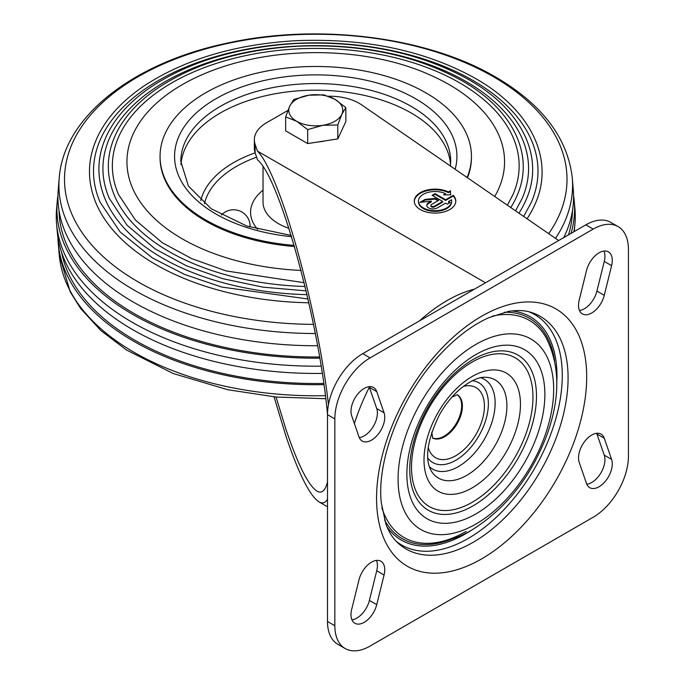<?xml version="1.0" encoding="UTF-8"?>
<svg xmlns="http://www.w3.org/2000/svg" width="685" height="685" viewBox="0 0 685 685"><rect width="100%" height="100%" fill="white"/><g stroke="black" fill="none" stroke-linecap="round" stroke-linejoin="round"><path stroke-width="1.03" d="M249.717 226.966A16.526 9.539 0 0 0 250.025 224.346A16.611 16.611 0 0 0 221.418 215.03M57.942 237.31A257.825 148.859 0 0 0 58.242 243.226A257.825 148.859 0 0 0 323.928 384.645M61.599 252.32A255.745 147.652 0 0 0 323.757 383.446M57.942 195.439A258.844 149.441 0 0 0 57.223 201.356L56.572 208.968A259.495 149.818 0 0 0 56.572 223.781L57.223 231.393A258.844 149.441 0 0 0 322.275 373.393M574.27 231.539A258.844 149.441 0 0 0 574.278 231.393L574.938 223.781A259.495 149.818 0 0 0 574.938 208.968L574.278 201.356A258.844 149.441 0 0 0 573.568 195.439M56.572 223.781A259.495 149.818 0 0 0 132.265 322.31A259.495 149.818 0 0 0 321.128 366.158M573.876 231.761A259.495 149.818 0 0 0 574.938 223.781M57.223 201.356A258.844 149.441 0 0 0 132.727 314.415A258.844 149.441 0 0 0 319.809 358.169M571.05 233.397A258.844 149.441 0 0 0 574.278 201.356M59.013 210.509A256.764 148.243 0 0 0 134.191 313.567A256.764 148.243 0 0 0 319.604 356.971M568.499 234.869A256.764 148.243 0 0 0 572.497 210.509M555.535 238.371A256.832 148.277 0 0 0 572.275 177.912C567.642 137.856 542.109 104.24 495.657 77.062C427.466 36.87 319.441 23.127 228.978 42.761C134.406 62.001 63.739 116.065 59.235 177.912L58.242 189.522A257.825 148.859 0 0 0 133.447 302.136A257.825 148.859 0 0 0 317.617 345.737M563.738 237.618A257.825 148.859 0 0 0 573.268 189.522L572.275 177.912M527.082 218.78A226.17 130.578 0 0 0 535.113 204.053C555.133 159.682 531.149 109.934 475.33 78.373C425.145 50.536 365.422 37.975 296.16 40.68C235.169 44.242 184.402 59.381 143.85 86.087C122.966 100.31 107.905 116.441 98.683 134.483C87.235 157.541 86.473 180.729 96.388 204.053A226.17 130.578 0 0 0 155.829 264.59A226.17 130.578 0 0 0 308.858 302.77M523.674 216.434L531.312 202.392A222.24 128.309 0 0 0 472.907 80.428A222.24 128.309 0 0 0 206.159 59.526A222.24 128.309 0 0 0 100.198 202.392L120.175 231.992L152.438 257.945L184.573 274.428L221.666 287.049L308.002 298.994M518.939 213.172A216.743 125.141 0 0 0 525.977 200.071C545.174 157.524 522.167 109.823 468.668 79.571C420.573 52.899 363.35 40.852 296.982 43.446C238.543 46.863 189.891 61.367 151.025 86.969C131.006 100.601 116.57 116.065 107.725 133.361C96.748 155.478 96.011 177.715 105.533 200.071A216.743 125.141 0 0 0 162.491 258.091A216.743 125.141 0 0 0 306.991 294.644M515.531 210.826L522.167 198.419A212.821 122.872 0 0 0 466.245 81.618A212.821 122.872 0 0 0 210.809 61.607A212.821 122.872 0 0 0 109.335 198.419L127.016 225.185L155.23 248.963L186.414 265.789L222.856 278.709L263.066 287.169L306.101 290.86M510.787 207.564A207.324 119.695 0 0 0 516.841 196.098C535.216 155.367 513.185 109.703 462.007 80.77C416.009 55.254 361.269 43.737 297.804 46.22C241.908 49.483 195.371 63.362 158.201 87.843C139.046 100.883 125.235 115.679 116.775 132.239C106.261 153.406 105.558 174.692 114.669 196.098A207.324 119.695 0 0 0 169.152 251.6A207.324 119.695 0 0 0 305.056 286.501M507.371 205.217L513.031 194.446A203.402 117.435 0 0 0 459.584 82.816A203.402 117.435 0 0 0 215.458 63.696A203.402 117.435 0 0 0 118.479 194.446L135.365 220.013L162.319 242.73L191.783 258.665L226.178 270.943L304.131 282.708M494.716 196.501A188.812 109.009 0 0 0 449.266 84.675A188.812 109.009 0 0 0 429.649 74.811C366.672 46.323 271.585 44.174 201.852 74.811A188.812 109.009 0 0 0 182.244 238.834A188.812 109.009 0 0 0 301.032 270.429M467.093 177.483A155.701 89.889 0 0 0 471.451 156.368A155.701 89.889 0 0 0 425.847 92.809A155.701 89.889 0 0 0 256.173 73.321A155.701 89.889 0 0 0 160.059 156.368L160.059 157.473A155.701 89.889 0 0 0 294.473 246.523M467.453 177.732A155.701 89.889 0 0 0 471.451 157.473L471.451 156.368M160.059 156.368A155.701 89.889 0 0 0 294.148 245.393M450.567 164.683A134.936 77.91 0 0 0 411.171 112.982A134.936 77.91 0 0 0 266.833 95.463A134.936 77.91 0 0 0 180.943 164.683M485.511 282.777L257.397 151.077L255.111 144.27L255.111 152.746L257.551 159.999C279.463 176.764 318.859 319.878 327.498 414.151M328.398 96.234A41.52 23.975 0 0 1 361.492 104.788L558.686 240.538M287.94 110.396L266.516 122.761A41.52 23.975 0 0 0 254.358 139.706A41.52 23.975 0 0 0 255.111 144.27M444.711 194.891L445.575 193.692L443.555 194.9L450.602 194.831L450.473 190.764L448.469 191.963A20.755 11.987 0 0 0 426.318 190.224A20.755 11.987 0 0 0 414.279 201.099A20.755 11.987 0 0 0 435.035 213.086A20.755 11.987 0 0 0 455.799 201.099A20.755 11.987 0 0 0 453.239 195.336L445.61 199.746L435.035 193.641L432.107 195.336L442.673 201.441L434.453 206.185A2.072 1.199 0 0 1 432.192 206.45A2.072 1.199 0 0 1 430.908 205.337L430.908 206.014A2.072 1.199 0 0 0 432.192 207.127A2.072 1.199 0 0 0 434.453 206.861L434.453 206.185M445.575 193.692A16.611 9.59 0 0 0 427.937 192.434A16.611 9.59 0 0 0 418.432 201.099A16.611 9.59 0 0 0 435.035 210.689A16.611 9.59 0 0 0 451.646 201.099A16.611 9.59 0 0 0 451.483 199.746L448.547 201.441L450.302 202.46L447.373 204.156L445.61 203.137L437.39 207.88A6.225 3.596 0 0 1 430.6 208.66A6.225 3.596 0 0 1 426.755 205.337A6.225 3.596 0 0 1 428.579 202.794L431.344 201.202L419.939 202.366L425.06 199.403L435.035 198.393L438.563 200.422L431.516 204.49A2.072 1.199 0 0 0 430.908 205.337M254.358 139.706L254.358 148.183A41.52 23.975 0 0 0 255.111 152.746M327.498 481.975C325.289 490.76 321.796 493.825 317.027 491.162C308.404 485.519 298.086 465.055 286.082 429.769L276.038 397.026M327.498 499.254C325.272 502.97 322.447 503.852 319.022 501.899C309.843 495.897 298.865 474.114 286.082 436.55L274.034 396.838M257.397 151.077C279.754 173.117 317.215 306.76 328.475 404.604M475.869 524.076A110.011 63.517 120 0 0 543.239 350.437A110.011 63.517 120 0 0 408.5 428.228A110.011 63.517 120 0 0 475.869 524.076M475.869 513.93A97.587 56.341 120 0 0 535.627 359.908A97.587 56.341 120 0 0 416.112 428.913A97.587 56.341 120 0 0 475.869 513.93M432.595 437.946A24.908 14.385 120 0 0 444.051 436.217A24.908 14.385 120 0 0 460.055 415.144A24.908 14.385 120 0 0 457.434 394.92M618.11 226.615L610.763 222.377A49.825 28.77 120 0 0 585.855 224.851L362.725 353.666A49.825 28.77 120 0 0 327.498 414.69L327.498 621.483A49.825 28.77 120 0 0 337.816 644.294L345.154 648.532A49.825 28.77 120 0 0 370.071 646.066L593.193 517.244A49.825 28.77 120 0 0 628.428 456.219L628.428 249.426A49.825 28.77 120 0 0 618.11 226.615A49.825 28.77 120 0 0 593.193 229.09L370.071 357.904A49.825 28.77 120 0 0 334.837 418.929L334.837 625.722A49.825 28.77 120 0 0 345.154 648.532M579.467 310.493A18.683 10.789 120 0 0 596.918 291.082L604.264 261.422A18.683 10.789 120 0 0 603.99 251.07M586.805 484.235A18.683 10.789 120 0 0 600.788 473.112A18.683 10.789 120 0 0 604.264 455.174L596.918 433.99A18.683 10.789 120 0 0 596.644 433.288M351.936 619.839A18.683 10.789 120 0 0 369.386 600.428L376.733 570.768A18.683 10.789 120 0 0 376.459 560.416M359.274 437.621A18.683 10.789 120 0 0 373.257 426.498A18.683 10.789 120 0 0 376.733 408.56L369.386 387.376A18.683 10.789 120 0 0 369.121 386.674M604.264 295.321L611.602 265.66A18.683 10.789 120 0 0 608.408 251.892A18.683 10.789 120 0 0 586.531 270.481L579.193 300.15A18.683 10.789 120 0 0 582.387 313.918A18.683 10.789 120 0 0 604.264 295.321L596.918 291.082M579.193 462.349L586.531 483.533A18.683 10.789 120 0 0 589.725 487.66A18.683 10.789 120 0 0 606.011 480.442A18.683 10.789 120 0 0 611.602 459.412L604.264 438.229A18.683 10.789 120 0 0 601.07 434.11A18.683 10.789 120 0 0 584.784 441.32A18.683 10.789 120 0 0 579.193 462.349M376.733 604.667L384.071 575.006A18.683 10.789 120 0 0 380.877 561.229A18.683 10.789 120 0 0 359 579.827L351.662 609.487A18.683 10.789 120 0 0 354.856 623.256A18.683 10.789 120 0 0 376.733 604.667L369.386 600.428M351.662 415.735L359 436.919A18.683 10.789 120 0 0 362.194 441.037A18.683 10.789 120 0 0 378.48 433.828A18.683 10.789 120 0 0 384.071 412.798L376.733 391.614A18.683 10.789 120 0 0 373.539 387.496A18.683 10.789 120 0 0 357.253 394.706A18.683 10.789 120 0 0 351.662 415.735M474.542 289.113A143.251 82.705 120 0 0 419.434 320.931M369.352 387.273A143.251 82.705 120 0 0 354.393 423.613M450.576 194.831L450.473 191.44L448.469 192.639A20.755 11.987 0 0 0 426.584 190.832A20.755 11.987 0 0 0 414.288 201.441M455.79 201.441A20.755 11.987 0 0 0 453.239 196.013L445.61 200.422L435.035 194.326L432.689 195.679M442.673 201.441L442.673 202.118L434.453 206.861M437.972 200.765L435.035 199.07L425.06 200.088L421.361 202.221M431.344 201.202L431.344 201.878L428.579 203.471A6.225 3.596 0 0 0 426.781 205.68M449.72 202.794L448.547 202.118L448.547 201.441M418.441 201.441A16.611 9.59 0 0 0 418.432 201.784A16.611 9.59 0 0 0 435.035 211.365A16.611 9.59 0 0 0 451.646 201.784A16.611 9.59 0 0 0 451.638 201.441M425.06 200.088L425.06 199.403M435.035 199.07L435.035 198.393M435.035 194.326L435.035 193.641M445.61 200.422L445.61 199.746M453.239 196.013L453.239 195.336M448.469 192.639L448.469 191.963M450.473 191.44L450.473 190.764M337.791 124.953L322.738 125.312L307.685 129.611L307.685 143.576L337.791 138.918L345.856 121.545L345.856 107.579L341.824 114.301L337.791 124.953L337.791 138.918M325.024 140.896A23.812 13.751 180 0 1 318.688 141.872M345.856 107.579L334.837 99.248A26.989 15.584 180 0 1 341.824 114.301A26.989 15.584 180 0 1 322.738 125.312A26.989 15.584 180 0 1 296.673 121.279L285.654 116.887L285.654 130.852L307.685 143.576M334.837 99.248L323.817 94.855L308.772 95.215A26.989 15.584 180 0 1 334.837 99.248M293.719 99.513L308.772 95.215A26.989 15.584 180 0 0 289.686 106.235L293.719 99.513M285.654 116.887L289.686 106.235A26.989 15.584 180 0 0 296.673 121.279L307.685 129.611M256.61 157.19A112.314 64.844 0 0 0 204.438 203.693M263.023 190.182A65.186 37.632 0 0 0 257.56 229.269M263.023 166.66L263.023 202.135A52.728 30.44 0 0 0 288.95 228.353M325.777 398.721L276.089 397.026L227.882 389.756L173.271 373.548L126.691 350.121L100.798 330.504L80.599 308.455L70.281 292.007L59.235 254.837A256.832 148.277 0 0 0 325.401 395.682M59.235 177.912A256.832 148.277 0 0 0 134.149 290.097A256.832 148.277 0 0 0 315.314 333.526M548.702 233.662A251.249 145.057 0 0 0 493.414 76.737A251.249 145.057 0 0 0 138.096 76.737A251.249 145.057 0 0 0 138.096 281.877A251.249 145.057 0 0 0 313.482 324.365M455.148 169.263A141.17 81.498 0 0 0 415.572 98.743A141.17 81.498 0 0 0 190.464 118.813A141.17 81.498 0 0 0 291.545 236.667M450.439 166.018L450.696 161.454A134.936 77.91 0 0 0 411.171 106.372A134.936 77.91 0 0 0 264.119 89.478A134.936 77.91 0 0 0 180.814 161.454L188.426 186.097L211.211 208.754L246.942 226.067L291.176 235.452M255.145 152.832A116.21 67.096 0 0 0 200.731 200.499M473.138 542.306A134.277 77.525 120 0 0 562.959 416.36A134.277 77.525 120 0 0 531.38 312.463C524.898 310.322 517.269 309.971 508.484 311.418L488.765 317.686C471.974 325.289 455.465 337.868 439.239 355.404C401.187 395.947 376.562 460.037 381.28 502.687L385.895 524.128C389.02 532.356 393.104 538.718 398.156 543.214A134.277 77.525 120 0 0 473.138 542.306M481.632 558.891A148.585 85.788 120 0 0 572.617 324.382A148.585 85.788 120 0 0 390.638 429.444A148.585 85.788 120 0 0 481.632 558.891M396.204 541.304A133.044 76.814 120 0 0 468.206 538.453A133.044 76.814 120 0 0 556.588 416A133.044 76.814 120 0 0 528.751 311.726M387.008 526.936A128.951 74.451 120 0 0 465.774 533.709A128.951 74.451 120 0 0 471.426 530.25M556.785 382.41A128.951 74.451 120 0 0 511.712 310.947M554.619 360.712A127.239 73.466 120 0 0 504.28 312.291M384.456 519.829A127.239 73.466 120 0 0 451.569 539.215M381.862 507.731A125.346 72.37 120 0 0 427.389 543.342C442.382 543.025 457.109 538.633 471.554 530.173C506.138 508.698 531.423 476.512 547.401 433.622C560.356 397.094 559.919 365.122 546.108 337.714L546.108 337.714A125.346 72.37 120 0 0 492.506 316.093M427.389 543.342L427.389 543.342C439.522 543.222 452.46 539.232 466.211 531.363M473.112 505.821A89.607 51.735 120 0 0 534.891 380.732A89.607 51.735 120 0 0 445.652 382.572L445.652 382.572C432.432 397.762 422.551 414.87 416.009 433.922L416.009 433.922A89.607 51.735 120 0 0 473.112 505.821M472.239 502.268A85.873 49.577 120 0 0 524.821 366.732A85.873 49.577 120 0 0 419.648 427.457A85.873 49.577 120 0 0 472.239 502.268M472.239 487.831A68.2 39.37 120 0 0 513.998 380.201A68.2 39.37 120 0 0 430.471 428.416A68.2 39.37 120 0 0 472.239 487.831M466.81 475.313A56.692 32.734 120 0 0 505.718 417.713A56.692 32.734 120 0 0 485.571 377.272C479.14 376.827 470.903 380.526 460.859 388.386C452.588 395.348 445.421 404.218 439.342 414.982C427.106 440.404 424.452 459.121 431.379 471.134A56.692 32.734 120 0 0 466.81 475.313M429.332 466.656A51.812 29.917 120 0 0 458.505 466.528A51.812 29.917 120 0 0 493.226 417.67A51.812 29.917 120 0 0 480.664 377.743M427.757 457.982A46.058 26.595 120 0 0 455.799 460.269A46.058 26.595 120 0 0 487.215 414.442A46.058 26.595 120 0 0 472.367 380.714M428.176 447.279A40.483 23.376 120 0 0 455.799 455.713A40.483 23.376 120 0 0 484.167 410.657A40.483 23.376 120 0 0 463.308 386.426M432.655 438.049A24.908 14.385 120 0 0 444.788 436.645A24.908 14.385 120 0 0 460.971 414.982A24.908 14.385 120 0 0 457.554 394.92M604.264 261.422L611.602 265.66M596.918 433.99L604.264 438.229M604.264 455.174L611.602 459.412M376.733 570.768L384.071 575.006M369.386 387.376L376.733 391.614M376.733 408.56L384.071 412.798M327.498 621.483L334.837 625.722M327.498 414.69L334.837 418.929M362.725 353.666L370.071 357.904M585.855 224.851L593.193 229.09M428.579 203.471L428.579 202.794M59.235 254.837L58.242 243.226M445.652 382.572C432.415 397.745 422.534 414.862 416.009 433.922M457.246 394.731L451.946 397.112M431.747 432.098L432.749 438.203M327.498 506.797L319.022 501.899M418.432 201.099L418.432 201.784M451.646 201.099L451.646 201.784"/></g></svg>
